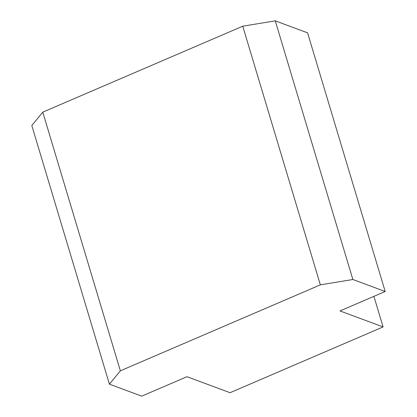 <?xml version="1.0" encoding="UTF-8"?>
<svg xmlns="http://www.w3.org/2000/svg" width="417" height="417" viewBox="0 0 417 417"><rect width="100%" height="100%" fill="white"/><g stroke="black" fill="none" stroke-linecap="round" stroke-linejoin="round"><path stroke-width="0.63" d="M385.193 291.504L307.59 32.844L275.262 20.85L242.746 26.198L42.769 112.157L31.807 125.496L109.41 384.156L120.367 370.817L320.35 284.858L352.865 279.51L385.193 291.504L339.98 310.936L383.087 326.928L230.059 392.705L186.952 376.718L141.738 396.15L109.41 384.156M42.769 112.157L120.367 370.817M242.746 26.198L320.35 284.858M275.262 20.85L352.865 279.51M373.913 296.351L383.087 326.928"/></g></svg>
